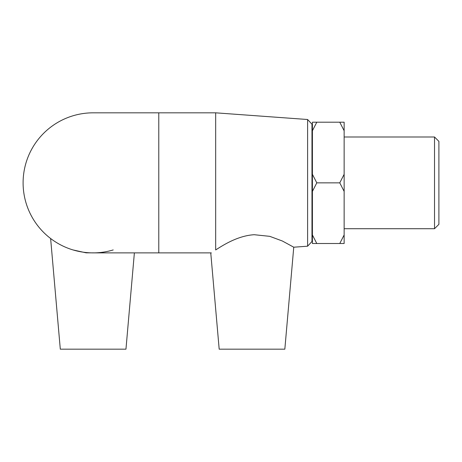 <?xml version="1.0" encoding="UTF-8"?>
<svg xmlns="http://www.w3.org/2000/svg" width="462" height="462" viewBox="0 0 462 462"><rect width="100%" height="100%" fill="white"/><g stroke="black" fill="none" stroke-linecap="round" stroke-linejoin="round"><path stroke-width="0.69" d="M344.144 234.95L339.766 243.503L316.788 243.503L312.41 234.95L312.41 191.407L316.788 182.854L312.41 174.307L312.41 130.758L316.788 122.205L339.766 122.205L344.144 130.758L344.144 174.307L339.766 182.854L344.144 191.407L344.144 243.503L339.766 243.503M339.766 182.854L316.788 182.854M344.144 130.758L344.144 122.205L339.766 122.205M316.788 122.205L312.41 122.205L312.41 130.758M312.41 234.95L312.41 243.503L316.788 243.503M344.144 191.407L344.144 174.307M312.41 174.307L312.41 191.407M307.605 246.2L311.971 241.505L311.971 124.203L307.605 119.508L307.605 246.2L293.757 247.205L282.38 241.014L269.773 236.342L254.198 234.713C237.664 235.712 222.869 245.351 215.679 249.942L215.679 112.826L93.128 112.826A70.028 70.028 0 0 0 23.1 182.854A70.028 70.028 0 0 0 113.207 249.942M434.523 228.713L438.9 224.336L438.9 141.372L434.523 136.995L434.523 228.713L344.144 228.713M158.784 112.826L158.784 252.881L211.301 252.881L210.787 253.24L219.184 349.174L284.835 349.174L293.757 247.205M215.679 249.942C209.182 254.302 209.182 254.302 215.679 249.942M50.624 238.507L60.303 349.174L125.959 349.174L134.378 252.881M99.717 252.881L86.105 252.835L73.048 249.942M307.605 119.508L215.679 112.826M434.523 136.995L344.144 136.995M312.41 139.085L311.971 139.085M312.41 226.623L311.971 226.623M158.784 252.881L93.128 252.881"/></g></svg>
